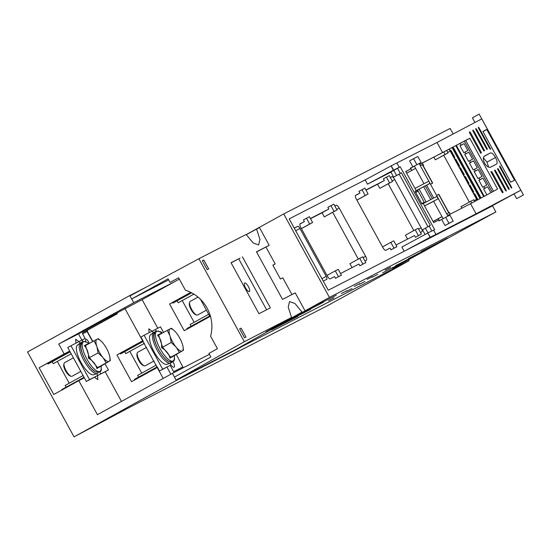 <?xml version="1.0" encoding="UTF-8"?>
<svg xmlns="http://www.w3.org/2000/svg" width="551" height="551" viewBox="0 0 551 551"><rect width="100%" height="100%" fill="white"/><g stroke="black" fill="none" stroke-linecap="round" stroke-linejoin="round"><path stroke-width="0.83" d="M179.33 279.109L142.124 299.634L100.929 321.515L101.391 322.369L82.932 332.549A0.971 0.916 -117.2 0 0 82.595 333.837L87.092 331.53L92.616 341.62M408.498 259.735L409.049 260.747L328.947 304.923L130.208 407.003L74.048 436.874L176.306 380.479L237.371 349.12L237.178 348.762M237.371 349.12L242.509 346.283L242.288 345.883M69.77 351.18L39.128 367.758L53.757 394.475L78.8 380.658L97.431 414.689L172.401 373.351L209.414 354.341M172.401 373.351L176.306 380.479M242.509 346.283L409.049 260.747M74.048 436.874L27.55 351.951L129.809 295.556L146.8 286.83M129.809 295.556L133.721 302.692L175.356 281.306M133.721 302.692L58.743 344.031L64.171 353.949L69.722 351.097L67.739 347.467L79.137 341.489L80.06 343.177M39.128 367.758L64.171 353.949M190.866 292.409L169.605 304.021L184.227 330.724L209.91 316.556L200.461 299.296M209.621 316.033L186.83 328.603L187.161 329.216M208.671 314.297L190.088 324.546L191.039 326.282M182.236 300.584L194.131 322.314M176.823 300.316L178.18 302.788L193.938 294.131M172.546 302.513L172.883 303.126L191.672 292.822M169.605 304.021L190.763 292.354M58.743 344.031L78.793 333.741L100.929 321.515M142.124 299.634L157.786 328.244M124.912 308.47L163.206 378.42M157.517 367.372L159.508 371.002L162.717 369.232L144.114 335.263L140.904 337.033L142.895 340.67M149.066 332.721L148.832 328.816L152.069 331.179M159.508 371.002L170.211 365.382L173.648 371.67L182.808 366.966L176.244 354.321M75.9 343.156L75.666 339.244L78.903 341.613M81.541 340.284A4.911 1.584 -118.9 0 1 81.706 339.85L81.851 340.112M78.786 333.727A4.842 4.58 -117.2 0 0 79.385 335.607L81.706 339.85M121.468 401.438L105.213 371.746L97.534 375.575L97.844 379.68L94.538 377.228L97.734 375.458L96.721 373.612M70.948 345.697L89.551 379.667L86.335 381.437L94.524 377.235M86.335 381.437L69.722 351.097M78.8 380.658L84.351 377.807M47.62 363.398L47.958 364.004L49.618 363.157L70.135 351.841M84.062 377.283L61.912 389.495L62.249 390.108M83.111 375.548L65.176 385.438L66.127 387.174M57.311 361.47L69.219 383.207M51.904 361.194L53.254 363.674L71.21 353.804M167.001 367.152L170.858 374.198M142.943 340.752L116.929 354.975L131.551 381.678L157.235 367.51M116.929 354.975L142.619 340.807M92.837 341.496L87.313 331.413L87.65 330.125L117.349 313.746L116.888 312.899M104.986 363.701L108.423 369.976L105.213 371.746M182.808 366.966A4.842 4.58 62.8 0 1 183.18 367.813M173.648 371.67A4.842 4.58 62.8 0 1 174.02 372.517M193.911 294.11L178.18 302.788M191.617 292.795L172.883 303.126M116.054 313.326L116.516 314.173L101.391 322.369M117.349 313.746L116.516 314.173M79.186 341.579L85.109 338.424L82.595 333.837M152.351 331.144L155.361 329.491L156.229 331.075M155.361 329.491L160.493 326.853L163.544 332.418M144.114 335.263L152.303 331.055L153.226 332.742M162.717 369.232L170.211 365.382M160.134 331.929A3.485 1.123 -118.9 0 1 160.307 331.736A3.485 1.123 -118.9 0 1 162.242 333.093M172.918 361.559L173.028 361.759A5.324 1.715 -118.9 0 1 174.075 367.207A5.324 1.715 -118.9 0 1 169.977 363.329L169.894 363.178M82.189 339.926L83.056 341.51M97.582 375.665L100.792 373.895L99.752 371.994M100.792 373.895L108.423 369.976M89.551 379.667L97.734 375.458M70.108 351.793L47.958 364.004M71.196 353.776L53.254 363.674M157.228 366.842L134.43 379.412L134.768 380.025M156.277 365.106L137.695 375.355L138.645 377.091M129.836 351.393L141.738 373.123M124.43 351.125L125.786 353.597L144.376 343.376M120.146 353.322L120.483 353.935L122.15 353.081L143.301 341.413M89.228 343.487A3.485 1.123 61.1 0 0 87.561 340.325A3.485 1.123 61.1 0 0 85.791 339.161A3.485 1.123 61.1 0 0 85.784 339.168A3.485 1.123 61.1 0 0 86.046 341.868M143.281 341.365L120.483 353.935M144.362 343.349L125.786 353.597M366.746 179.075L289.206 218.899L328.258 290.239L492.525 205.867L495.852 211.942L329.422 297.416L276.251 326.743M329.422 297.416L283.717 213.933L450.146 128.459L453.101 133.859M283.717 213.933L246.214 234.616M392.615 268.489L495.852 211.942M367.069 279.371L372.538 276.561L367.069 279.371M354.224 286.451L359.693 283.648L354.224 286.451M341.379 293.531L346.855 290.728L341.379 293.531M328.541 300.612L334.009 297.809L328.541 300.612M385.108 270.1L390.576 267.297L385.108 270.1M372.262 277.181L377.738 274.377L372.262 277.181M359.424 284.268L364.893 281.465L359.424 284.268M346.579 291.348L352.048 288.545L346.579 291.348M421.205 251.559L447.391 238.115L421.205 251.559M408.367 258.646L434.546 245.202L408.367 258.646M395.522 265.727L421.708 252.282L395.522 265.727M382.676 272.807L408.863 259.363L382.676 272.807M310.179 308.588L336.365 295.143L310.179 308.588M297.333 315.668L323.52 302.224L297.333 315.668M284.495 322.748L310.681 309.304L284.495 322.748M271.65 329.835L297.836 316.391L271.65 329.835M449.375 149.052L477.29 200.041M415.688 192.492L418.175 191.204M433.155 221.605L442.047 216.688M294.241 228.1L297.698 226.33A2.907 0.937 -118.9 0 1 299.923 228.451L326.151 276.347A2.907 0.937 -118.9 0 1 326.715 279.323A2.907 0.937 -118.9 0 1 326.709 279.323L323.258 281.1M449.003 149.252A3.871 1.247 -118.9 0 1 450.215 151.043L476.629 199.276A3.871 1.247 -118.9 0 1 477.063 200.165M439.471 220.655A3.871 1.247 -118.9 0 1 438.32 218.954L438.245 218.809M411.762 170.431A3.871 1.247 -118.9 0 1 410.901 167.993M366.016 190.191L377.559 184.261L379.804 188.359L392.526 181.451L389.343 175.645L383.4 178.813L384.336 180.521L365.905 189.992M390.328 177.45L391.733 176.726A3.871 1.247 -118.9 0 1 394.702 179.55L421.116 227.79A3.871 1.247 -118.9 0 1 421.873 231.751A3.871 1.247 -118.9 0 1 421.866 231.757L420.461 232.481M396.031 245.023L414.469 235.559L415.406 237.267L421.35 234.099L418.168 228.293L415.24 229.801L418.416 235.608L421.35 234.099M356.89 200.123L368.096 194L364.92 188.187L358.977 191.355L359.913 193.07L355.65 195.261A3.871 1.247 -118.9 0 1 355.65 195.261A3.871 1.247 -118.9 0 0 356.401 199.228L382.807 247.461A3.871 1.247 -118.9 0 0 385.783 250.292L390.039 248.102L390.976 249.817L396.92 246.648L393.745 240.842L390.811 242.344L393.993 248.15L396.92 246.648M310.502 218.706L322.046 212.776L324.291 216.874L337.012 209.965L333.83 204.159L327.886 207.328L328.823 209.036L310.392 218.506M334.815 205.957L336.22 205.241A3.871 1.247 -118.9 0 1 339.189 208.064L365.602 256.305A3.871 1.247 -118.9 0 1 366.36 260.265A3.871 1.247 -118.9 0 1 366.353 260.272L364.948 260.988M340.518 273.537L358.956 264.067L359.893 265.782L365.836 262.613L362.654 256.807L359.727 258.309L362.902 264.122L365.836 262.613M301.376 228.637L312.582 222.508L309.407 216.701L303.456 219.87L304.4 221.585L300.137 223.768A3.871 1.247 -118.9 0 1 300.137 223.768A3.871 1.247 -118.9 0 0 300.887 227.735L327.294 275.975A3.871 1.247 -118.9 0 0 330.269 278.806L334.526 276.616L335.463 278.324L341.406 275.163L338.231 269.349L335.297 270.858L338.479 276.664L341.406 275.163M419.194 163.633L419.717 163.344L420.137 164.115L442.57 152.599L437.033 142.482L391.258 165.81L365.155 179.929L367.476 184.179L390.935 172.132M382.793 176.162L379.515 177.925M427.962 226.723L399.144 174.088L401.424 172.8L400.322 173.407L397.533 168.31L400.253 166.815L434.656 229.657L433.63 230.187L435.958 234.43L430.117 237.261L427.796 233.018L401.886 247.027L404.193 251.235M330.903 205.661L334.078 211.467L337.012 209.965M324.291 216.874L334.078 211.467M322.046 212.776L328.823 209.036M359.893 265.782L362.902 264.122M352.068 267.607L349.933 263.709L359.727 258.309M335.463 278.324L338.479 276.664M326.998 275.431L335.297 270.858M306.473 218.21L309.655 224.016L312.582 222.508M301.356 228.589L309.655 224.016M299.902 224.064L304.4 221.585M433.857 157.187L435.318 159.845L445.105 154.445L443.782 152.021M435.318 159.845L448.039 152.944L446.689 150.478M448.039 152.944L445.105 154.445M474.618 201.494L473.681 199.779L470.754 201.287L471.725 203.064M461.793 208.209L460.96 206.687L470.754 201.287M450.25 214.139L449.258 212.328L448.81 212.555M423.609 165.486L423.168 165.713L423.609 165.486L422.314 163.117M386.416 177.153L389.591 182.96L392.526 181.451M379.804 188.359L389.591 182.96M377.559 184.261L384.336 180.521M415.406 237.267L418.416 235.608M407.582 239.093L405.446 235.201L415.24 229.801M390.976 249.817L393.993 248.15M382.511 246.924L390.811 242.344M361.986 189.696L365.168 195.502L368.096 194M356.869 200.082L365.168 195.502M355.416 195.55L359.913 193.07M358.308 259.094L332.708 212.342M413.822 230.58L388.221 183.827M469.335 202.072L443.734 155.313M438.692 194.379L436.626 195.467M438.637 194.386L448.769 212.9L446.765 213.981M448.769 212.9L446.792 214.036M441.992 216.591L433.072 221.461M424.215 202.245L421.763 203.588M418.078 191.039L415.626 192.375M415.585 168.351L406.666 173.221M422.362 164.666L432.494 183.18L422.541 164.577L420.351 165.741M432.494 183.18L430.489 184.254M422.541 164.577L432.68 183.09L430.517 184.31M447.949 216.15L419.125 163.502L414.352 166.099L423.884 183.517M424.587 205.95L433.616 201.294M437.019 196.859L437.969 198.58L436.785 196.425L423.237 203.553L424.573 205.895L438.086 198.808L433.603 201.26L443.156 218.713M447.811 216.219L445.704 217.308L448.989 223.313L453.211 221.144L449.919 215.138L447.811 216.219M445.704 217.308L439.051 220.875L438.63 220.104L433.713 222.625L424.449 205.771M416.205 190.612L429.718 183.517L426.626 185.198L433.665 198.064M429.477 183.084L429.718 183.517M419.153 163.551L421.095 162.483L417.803 156.477L409.572 160.858L412.864 166.863L410.226 168.22L410.647 168.992L405.729 171.513L414.979 188.38L428.533 181.362M421.095 162.483L412.864 166.863M414.4 166.195L410.275 168.31M419.717 163.344L419.187 163.613M415.11 191.431L417.596 190.15L424.47 202.706M441.688 219.518L444.981 225.524L453.211 221.144M396.899 163.096L399.227 167.339L393.614 170.114L391.258 165.81M400.253 166.815L399.227 167.339M435.958 234.43L476.085 213.822L470.547 203.705L497.587 189.076L469.755 138.232L442.57 152.599M447.598 215.517L470.547 203.705M448.121 215.227L448.48 215.882M416.191 190.591L423.678 186.768L430.71 199.614M416.157 190.612L414.979 188.38M421.976 203.98L415.082 191.383L419.201 189.268L426.095 201.866L421.976 203.98M444.981 225.524L448.989 223.313M423.678 186.768L426.626 185.198M425.282 185.887L432.335 198.759M399.165 174.13L393.683 177.14L396.568 175.507L393.779 170.411L390.893 172.043L393.683 177.14M420.137 164.115L419.621 164.405M410.647 168.992L405.784 171.609M419.662 164.48L465.698 140.471L493.503 191.259L465.685 140.477L469.755 138.232M413.587 158.647L416.873 164.653M417.596 190.15L419.201 189.268M487.132 129.285L514.937 180.074L510.701 182.188L482.896 131.4L487.132 129.285L482.931 131.462M483.344 210.585L520.812 190.233L481.753 118.892L437.033 142.482M496.499 164.088L490.514 167.201C488.647 167.786 486.671 166.443 484.598 163.165C482.958 159.659 482.903 157.304 484.439 156.091L490.404 152.951C491.843 152.627 493.531 154.128 495.473 157.476C497.243 160.906 497.581 163.11 496.499 164.088L496.52 164.074M475.885 129.464L486.829 149.459L487.463 149.128L476.519 129.134L475.782 128.521L475.885 129.464M478.495 128.114L478.344 127.191L479.046 127.832L490.783 149.273L489.811 148.777L478.495 128.114M472.841 130.057L473.626 130.649L484.57 150.637L483.847 151.008L472.91 131.028L472.841 130.057M480.789 153.323L481.374 152.489L470.354 132.371L469.528 131.799L469.548 132.791L480.789 153.323M397.533 168.31L393.779 170.411M393.614 170.114L367.476 184.179M379.439 177.773L373.447 181.079L379.611 177.691M431.874 231.034L429.153 226.062L430.317 225.421L401.424 172.8M433.63 230.187L427.955 232.846L425.4 228.162L422.507 229.795L425.076 234.485M430.31 237.15L427.796 233.018M417.479 244.41L415.413 245.477M520.812 190.233L476.085 213.822M405.805 250.409L430.117 237.261M410.86 247.812L410.178 248.17M508.435 188.917L497.491 168.923L498.125 168.592L509.069 188.587L509.186 189.53L508.435 188.917L509.069 188.587M511.046 187.56L511.748 188.201L511.59 187.278L499.847 165.837L499.729 166.898L511.046 187.56M506.245 191.066L506.176 190.095L495.232 170.114L494.516 170.493L505.46 190.474L506.252 191.066M490.858 171.712L491.885 171.698L502.905 191.817L502.932 192.809L502.099 192.244L490.858 171.712M429.153 226.062L425.4 228.162M400.322 173.407L396.568 175.507M488.689 167.187L486.967 162.166L483.392 157.8M523.45 194.971L516.659 198.691L523.45 194.971L479.184 114.126L472.393 117.845L474.866 122.363M480.575 152.93L481.374 152.489M393.386 170.169L391.065 165.927M497.498 168.937L498.125 168.592M494.522 170.507L495.232 170.114M491.093 172.132L491.885 171.698M248.391 286.596A4.842 1.557 -118.9 0 1 249.355 291.548A4.842 1.557 -118.9 0 1 249.327 291.562A4.842 1.557 -118.9 0 1 245.615 288.021A4.842 1.557 -118.9 0 1 244.678 283.069A4.842 1.557 -118.9 0 1 244.678 283.062A4.842 1.557 -118.9 0 1 248.391 286.596M231.083 262.786L240.022 258.192L231.11 262.834M242.433 256.835L270.369 307.857L258.963 313.719L231.027 262.689L240.029 258.192M238.748 258.908L266.601 309.793M168.647 279.874L131.668 298.952L129.995 295.894L198.89 258.722L244.327 341.71L176.12 380.142L174.447 377.084L210.868 357L208.925 353.46L217.418 348.673L210.613 336.248C213.085 326.585 211.935 317.231 207.162 308.181C202.114 299.289 194.861 293.297 185.411 290.212L178.607 277.787L170.032 282.408L178.614 277.8M244.513 337.777L245.98 337.033L244.513 337.784L239.644 328.885L241.111 328.134L239.692 328.981M208.691 268.922L203.822 260.017L202.355 260.775L207.224 269.673L208.691 268.922L207.217 269.659M202.403 260.871L203.822 260.017M241.111 328.134L245.98 337.033M198.89 258.722L246.118 234.471L253.191 243.019L258.626 244.947L259.941 239.458L256.614 229.078L259.487 227.604L269.184 245.312L256.552 251.965M246.249 234.671L256.614 229.078M276.43 326.495L266.057 331.819L291.548 317.452L288.228 307.107L289.509 301.597L294.95 303.491L302.051 312.059L276.43 326.495L276.189 326.109M131.668 298.952L168.089 278.868L170.032 282.408M244.327 341.71L291.548 317.452M302.051 312.059L236.716 349.024L176.12 380.142M269.184 245.312L256.484 251.835L282.525 299.4L295.226 292.877L304.917 310.585M272.89 265.245L275.204 263.943L272.841 265.155L280.425 278.999L282.78 277.787L291.961 294.551M275.204 263.943L265.988 247.117M206.411 310.165L197.609 315.02A7.748 2.493 -118.9 0 1 196.638 315.027L195.488 314.621A6.777 2.183 -118.9 0 1 194.985 314.373A6.777 2.183 -118.9 0 1 190.894 309.249A6.777 2.183 -118.9 0 1 189.337 303.456L189.606 302.265A7.748 2.493 -118.9 0 1 190.123 301.452L198.029 297.092M196.638 315.027A7.748 2.493 -118.9 0 1 196.066 314.745A7.748 2.493 -118.9 0 1 191.383 308.891A7.748 2.493 -118.9 0 1 189.606 302.265M174.398 355.891L174.364 357.806A16.929 5.455 -118.9 0 1 169.701 360.354A16.929 5.455 -118.9 0 1 156.739 341.207A16.929 5.455 -118.9 0 1 160.065 331.888A16.929 5.455 -118.9 0 1 160.086 331.902M182.34 350.891A12.597 4.057 61.1 0 0 182.898 346.035A12.597 4.057 61.1 0 0 182.436 344.272L182.147 343.404A12.597 4.057 61.1 0 0 176.54 333.155L175.955 332.439A12.597 4.057 61.1 0 0 174.577 330.951A12.597 4.057 61.1 0 0 170.252 328.809L169.949 328.961A12.597 4.057 61.1 0 0 169.853 335.573L170.142 336.441A12.597 4.057 61.1 0 0 175.748 346.689L176.334 347.405A12.597 4.057 61.1 0 0 182.037 351.042L170.073 358.122C168.868 353.728 166.051 350.278 161.629 347.764C161.911 342.715 160.541 338.521 157.517 335.187L161.849 332.962L160.065 331.888C145.622 326.295 158.812 355.533 168.124 361.229C173.014 362.393 175.094 361.249 174.364 357.806M170.073 358.122L170.734 357.2L182.037 351.042M161.629 347.764L171.23 342.474L175.748 346.689M157.517 335.187L158.647 335.118L167.27 330.366L169.853 335.573M158.633 335.125L162.607 347.233L170.734 357.2L174.901 355.064M176.334 347.405L179.357 352.447M170.142 336.441L171.23 342.474M170.252 328.809L171.437 328.224L174.495 330.869M169.949 328.961L167.27 330.366M182.918 346.131L183.524 350.305M154.011 360.974L145.209 365.83A7.748 2.493 -118.9 0 1 144.245 365.836L143.095 365.43A6.777 2.183 -118.9 0 1 142.592 365.182A6.777 2.183 -118.9 0 1 138.494 360.058A6.777 2.183 -118.9 0 1 136.937 354.265L137.206 353.081A7.748 2.493 -118.9 0 1 137.729 352.261L146.573 347.385M144.245 365.836A7.748 2.493 -118.9 0 1 143.666 365.554A7.748 2.493 -118.9 0 1 138.99 359.7A7.748 2.493 -118.9 0 1 137.206 353.081M170.328 363.013L166.898 364.307A16.902 5.448 -118.9 0 1 158.605 358.687A16.902 5.448 -118.9 0 1 150.588 334.732L153.515 332.522A17.425 5.613 61.1 0 0 161.774 357.22A17.425 5.613 61.1 0 0 170.328 363.013A17.425 5.613 61.1 0 0 171.306 362.179M154.735 332.143A17.425 5.613 61.1 0 0 153.515 332.522M97.162 373.447L93.732 374.742A16.902 5.448 -118.9 0 1 85.439 369.122A16.902 5.448 -118.9 0 1 77.422 345.167L80.343 342.956A17.425 5.613 61.1 0 0 88.608 367.655A17.425 5.613 61.1 0 0 97.162 373.447A17.425 5.613 61.1 0 0 98.133 372.614M81.569 342.577A17.425 5.613 61.1 0 0 80.343 342.956M101.232 366.325L101.191 368.24A16.929 5.455 -118.9 0 1 96.535 370.789A16.929 5.455 -118.9 0 1 83.573 351.641A16.929 5.455 -118.9 0 1 86.9 342.323A16.929 5.455 -118.9 0 1 86.92 342.336M109.174 361.318A12.597 4.057 61.1 0 0 109.732 356.469A12.597 4.057 61.1 0 0 109.27 354.706L108.981 353.838A12.597 4.057 61.1 0 0 103.374 343.59L102.789 342.874A12.597 4.057 61.1 0 0 101.412 341.386A12.597 4.057 61.1 0 0 97.079 339.237L96.783 339.395A12.597 4.057 61.1 0 0 96.687 346.007L96.969 346.875A12.597 4.057 61.1 0 0 102.582 357.124L103.168 357.84A12.597 4.057 61.1 0 0 108.871 361.477L96.907 368.557C95.695 364.163 92.885 360.712 88.463 358.198C88.745 353.15 87.375 348.955 84.351 345.615L88.683 343.397L86.9 342.323C72.457 336.73 85.646 365.967 94.958 371.663C99.848 372.827 101.928 371.684 101.191 368.24M96.907 368.557L97.568 367.634L108.871 361.477M88.463 358.198L98.064 352.909L102.582 357.124M84.351 345.615L85.481 345.553L94.104 340.8L96.687 346.007M103.168 357.84L106.191 362.882M96.969 346.875L98.064 352.909M97.079 339.237L98.271 338.658L101.329 341.303M96.783 339.395L94.104 340.8M109.752 356.566L110.358 360.74M80.845 371.408L72.043 376.264A7.748 2.493 -118.9 0 1 71.079 376.271L69.929 375.865A6.777 2.183 -118.9 0 1 69.426 375.617A6.777 2.183 -118.9 0 1 65.328 370.492A6.777 2.183 -118.9 0 1 63.771 364.7L64.04 363.515A7.748 2.493 -118.9 0 1 64.563 362.696L73.407 357.819M71.079 376.271A7.748 2.493 -118.9 0 1 70.5 375.989A7.748 2.493 -118.9 0 1 65.824 370.134A7.748 2.493 -118.9 0 1 64.04 363.515M514.193 180.432L514.572 180.225L486.864 129.602L482.972 131.537M514.572 180.225L510.687 182.154M480.493 198.305L452.591 147.351M481.037 198.009L453.142 147.062M480.004 198.567L452.109 147.606M455.071 159.459L455.76 159.115L459.568 166.078L458.887 166.423M459.796 168.089L460.478 167.745L464.293 174.708L463.611 175.053M465.202 176.375L464.534 176.74L465.202 176.375L469.018 183.338L468.336 183.683M469.245 185.35L469.927 185.005L473.743 191.968L473.061 192.313M473.97 193.973L474.652 193.628L477.965 199.676M450.353 150.829L451.035 150.492L454.844 157.455L454.162 157.8M451.035 150.492L450.367 150.857M455.76 159.115L455.085 159.487M469.927 185.005L469.259 185.37M460.478 167.745L459.81 168.117M474.652 193.628L473.984 194M456.366 145.361L484.239 196.273M455.815 145.65L483.688 196.569M464.341 141.173L492.16 191.982M460.14 143.377L461.111 145.14L464.052 143.632L467.868 150.595L464.92 152.104L465.836 153.77L468.777 152.262L464.762 154.473M490.9 192.664L487.669 186.775L484.728 188.284L483.819 186.624L486.76 185.108L482.952 178.145L480.004 179.654L479.094 177.994L482.035 176.478L478.227 169.515L475.279 171.03L474.37 169.364L477.311 167.855L473.502 160.885L470.561 162.4L469.645 160.734L472.586 159.225L468.777 152.262M483.819 186.624L482.683 187.209L478.867 180.246L480.004 179.654M479.094 177.994L477.958 178.586L474.149 171.616L475.279 171.03M474.37 169.364L473.233 169.956L469.424 162.993L470.561 162.4M469.645 160.734L468.508 161.326L464.7 154.363L465.836 153.77M464.92 152.104L463.784 152.696L459.975 145.733L461.111 145.14M486.864 194.847L483.592 188.876L484.728 188.284M487.669 186.775L483.654 188.986M482.952 178.145L478.929 180.363M478.227 169.515L474.211 171.733M473.502 160.885L469.486 163.103M464.052 143.632L460.037 145.843M82.932 332.549L87.43 330.235A0.971 0.916 -117.2 0 0 87.092 331.53L87.313 331.413M173.028 361.759L170.025 363.419M438.679 194.365L448.817 212.879M334.843 205.998L336.22 205.241M336.716 209.428L339.189 208.064M363.13 257.668L365.602 256.305M390.356 177.484L391.733 176.726M392.229 180.914L394.702 179.55M418.643 229.154L421.116 227.79M447.743 152.407L450.215 151.043M474.156 200.64L476.629 199.276M294.296 228.204L297.698 226.33M295.708 230.773L299.923 228.451M321.929 278.675L326.151 276.347M439.154 154.473L442.363 152.696M463.976 141.366L467.317 139.527M483.923 156.525L490.404 152.951M486.967 162.166L495.473 157.476M475.899 129.478L476.519 129.134M478.502 128.128L479.046 127.832M472.916 131.042L473.626 130.649M469.555 132.805L470.354 132.371M511.052 187.574L511.59 187.278M505.467 190.488L506.176 190.095M502.106 192.258L502.905 191.817M167.759 360.76A16.268 5.241 -118.9 0 1 156.463 345.367A16.268 5.241 -118.9 0 1 155.685 332.694M170.459 357.42L170.307 357.992M94.593 371.195A16.268 5.241 -118.9 0 1 83.297 355.801A16.268 5.241 -118.9 0 1 82.519 343.128M97.293 367.854L97.141 368.419M101.735 365.499L97.568 367.634L89.441 357.668L85.481 345.553M438.816 194.296L448.955 212.817M514.049 193.938L516.659 198.691"/></g></svg>
